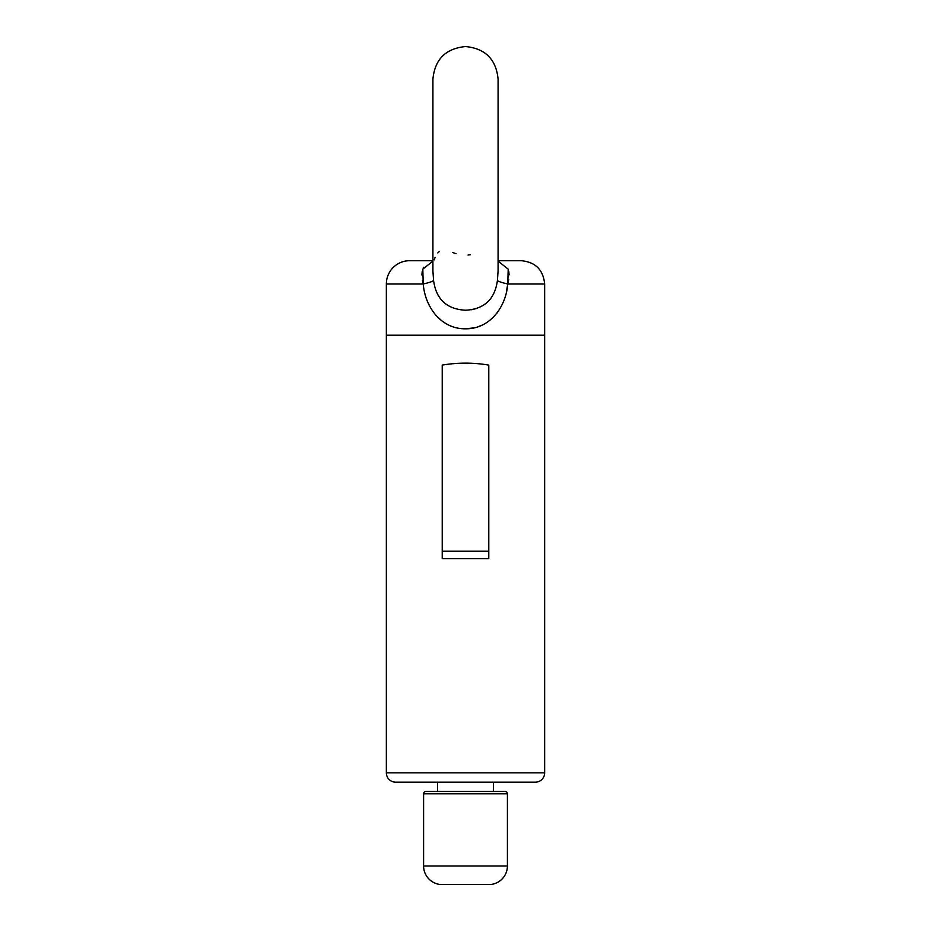 <?xml version="1.0" encoding="UTF-8"?>
<svg xmlns="http://www.w3.org/2000/svg" width="931" height="931" viewBox="0 0 931 931"><rect width="100%" height="100%" fill="white"/><g stroke="black" fill="none" stroke-linecap="round" stroke-linejoin="round"><path stroke-width="1.4" d="M432.903 270.84L433.59 280.557C436.15 299.305 446.775 309.197 465.5 310.232C484.178 309.232 494.803 299.34 497.41 280.557L498.085 270.84L498.085 79.135C496.153 59.34 485.295 48.482 465.5 46.55C445.705 48.482 434.847 59.34 432.915 79.135L432.915 270.828M477.172 308.336L471.575 309.744M468.037 255.024L470.446 254.733M506.324 292.148L507.767 284.002C506.033 306.695 490.113 329.062 465.547 328.806C440.829 329.085 425.036 306.753 423.233 284.002L386.353 284.002A23.275 23.275 0 0 1 409.628 260.715L432.915 260.715M423.652 267.232L423.209 268.105M422.185 271.631L421.929 274.994M422.406 280.196L423.128 283.571M386.353 284.002L386.353 335.207L544.647 335.207L386.353 335.207L386.353 772.858A9.31 9.31 0 0 0 395.663 782.168L535.337 782.168A9.31 9.31 0 0 0 544.647 772.858L544.647 284.002L507.767 284.002L508.722 279.405M439.455 251.405L437.768 252.953M435.114 257.352L434.242 259.877M452.594 252.499L456.062 253.709M498.085 260.715L521.372 260.715C535.511 262.1 543.273 269.862 544.647 284.002M435.755 315.178L441.631 320.73M465.5 328.806L474.182 327.84M477.673 326.886L481.932 325.222M496.758 313.351L497.922 311.769M509.071 274.854L508.815 271.631M432.915 261.122L422.802 269.14L423.233 284.002A23.275 2.397 -9.4 0 0 433.59 280.557M497.41 280.557A23.275 2.397 9.4 0 0 507.767 284.002L508.198 269.152L498.085 261.122M425.921 791.478L505.079 791.478A2.328 2.328 0 0 1 507.407 793.806L423.593 793.806A2.328 2.328 0 0 1 425.921 791.478M423.593 793.806L423.593 865.97A18.62 18.62 0 0 0 439.898 884.45L491.103 884.45A18.62 18.62 0 0 0 507.407 865.97L507.407 793.806M493.43 791.478L493.43 782.168M437.57 791.478L437.57 782.168M488.775 558.693L442.225 558.693L442.225 365.092C457.749 362.496 473.262 362.496 488.775 365.092L488.775 558.693L442.225 558.693L442.225 551.233L488.775 551.233L488.775 558.693M423.593 865.97L507.407 865.97M386.353 772.858L544.647 772.858"/></g></svg>
